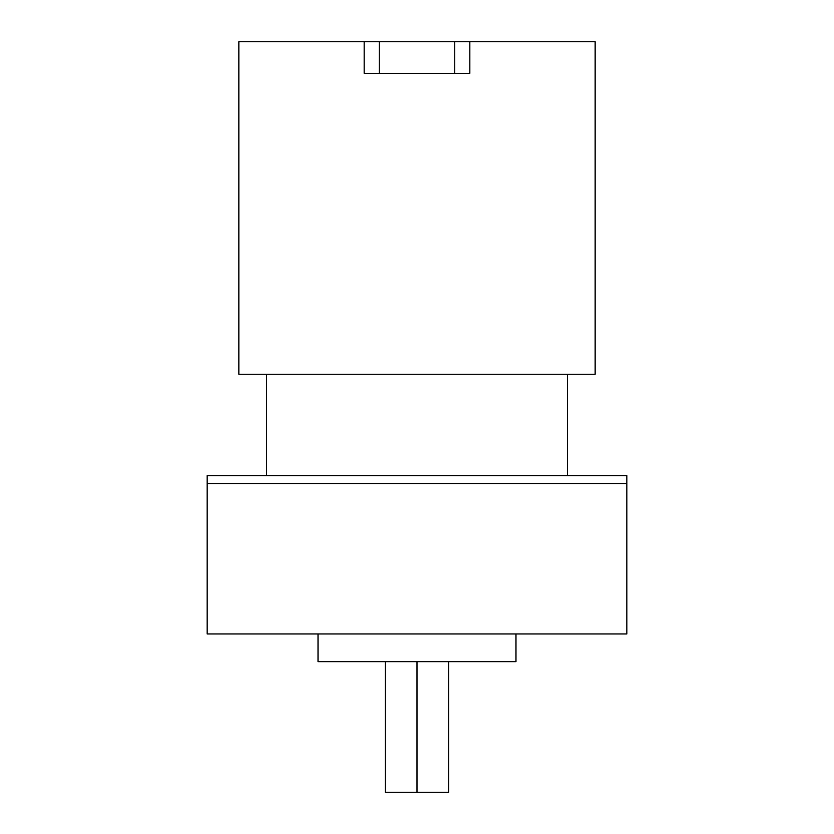 <?xml version="1.0" encoding="UTF-8"?>
<svg xmlns="http://www.w3.org/2000/svg" width="834" height="834" viewBox="0 0 834 834"><rect width="100%" height="100%" fill="white"/><g stroke="black" fill="none" stroke-linecap="round" stroke-linejoin="round"><path stroke-width="1.25" d="M318.025 633.944L318.025 661.654L417 661.654L417 792.3L448.671 792.3L448.671 661.654M385.329 661.654L385.329 792.3L417 792.3M417 661.654L515.975 661.654L515.975 633.944M626.824 483.501L626.824 475.588L207.176 475.588L207.176 633.944L626.824 633.944L626.824 483.501L207.176 483.501M567.433 475.588L567.433 374.247M266.567 475.588L266.567 374.247M364.177 41.7L364.177 73.371L469.823 73.371L469.823 41.7L238.847 41.7L238.847 374.247L595.153 374.247L595.153 41.7L469.823 41.7M454.738 41.7L454.738 73.371M379.272 41.7L379.272 73.371"/></g></svg>

